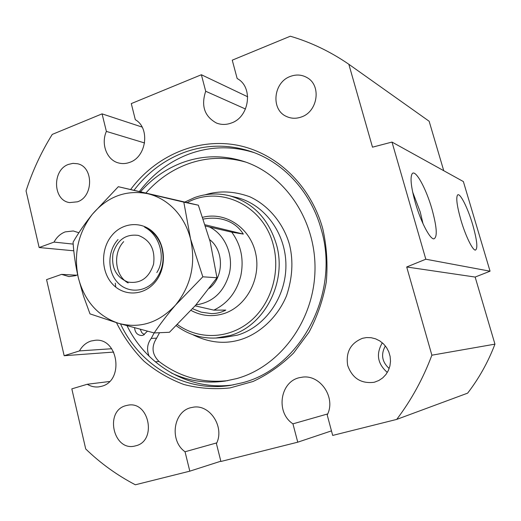 <?xml version="1.0" encoding="UTF-8"?>
<svg xmlns="http://www.w3.org/2000/svg" width="521" height="521" viewBox="0 0 521 521"><rect width="100%" height="100%" fill="white"/><g stroke="black" fill="none" stroke-linecap="round" stroke-linejoin="round"><path stroke-width="0.78" d="M205.176 194.789C219.185 190.452 234.027 191.096 249.709 196.73C269.748 205.886 284.433 225.398 289.696 245.424C293.44 261.34 292.392 278.103 286.55 295.72C277.257 318.142 258.761 334.052 240.572 339.627C224.961 344.433 208.96 342.753 192.568 334.593M494.95 344.147L431.876 355.192C423.078 378.669 411.349 400.076 396.702 419.412L467.63 393.147C479.046 378.324 488.157 361.991 494.95 344.147L475.145 277.055L490.059 271.2L463.371 181.562L392 142.07L372.495 147.176L348.829 64.265C330.386 51.599 310.881 42.253 290.314 36.216L232.249 60.169L237.166 78.541C253.486 86.89 249.585 116.958 231.415 122.989C226.257 124.91 221.262 124.916 216.417 123.015C204.473 116.398 200.898 105.815 205.704 91.253L245.489 109.013M111.709 348.731L79.459 350.913C82.22 345.977 86.05 342.688 90.941 341.047L95.35 340.259C118.358 337.816 124.343 380.851 101.602 386.289L98.873 386.862C94.783 387.344 90.908 386.471 87.254 384.257L71.82 388.868L85.718 448.972C100.54 463.306 117.088 475.243 135.356 484.784L189.807 471.166L220.832 461.202M73.194 244.102L54.041 242.096C56.73 237.127 60.456 233.721 65.216 231.884L73.298 230.966L78.899 232.757M77.649 274.782L75.532 275.668L68.98 276.592L61.582 274.372L46.564 279.621L64.161 355.719L113.721 352.066M247.696 96.789L201.373 74.744L131.285 103.594L135.317 119.706C150.256 127.997 146.557 156.795 129.866 162.305C126.115 163.724 122.383 163.959 118.684 163.001C106.903 160.24 100.683 144.07 106.382 131.403L144.591 142.962M460.916 220.07C456.989 206.127 455.868 197.778 457.555 195.017C459.906 192.229 467.786 207.859 472.658 224.564C477.073 240.22 477.978 248.738 475.386 250.106C472.599 250.36 465.468 235.707 460.916 220.07M415.302 202.63C410.965 186.811 409.955 177.127 412.274 173.571C415.673 169.41 426.139 188.641 431.929 208.986C436.95 227.325 437.588 237.283 433.843 238.865C429.858 239.178 420.636 221.412 415.302 202.63M423.006 223.704L420.252 212.027L412.658 192.067M389.167 368.516C381.971 361.9 380.695 354.378 385.358 345.944M77.414 201.816L69.599 202.584C52.816 200.507 51.976 169.976 68.492 164.395L72.947 163.36L77.414 163.731C93.63 166.681 93.663 196.678 77.414 201.816M135.629 445.833L135.31 445.911C113.422 452.176 104.07 410.808 126.036 405.612L127.717 405.234C149.182 400.454 157.264 441.163 135.629 445.833M301.451 116.951C296.149 118.86 291.083 118.671 286.263 116.378C270.633 109.553 273.369 82.318 290.282 76.45C296.332 74.197 302.011 74.64 307.331 77.779C321.607 85.737 317.706 111.644 301.451 116.951M374.619 382.134L373.863 382.316C360.962 383.788 352.242 378.168 347.696 365.468C345.631 352.183 350.574 343.124 362.525 338.292L366.55 337.562L371.134 337.706L375.615 338.839L379.796 340.923L383.495 343.873L386.536 347.559L388.783 351.812L390.125 356.442L390.509 361.248L389.91 366.002L388.36 370.49L385.924 374.514L382.72 377.888L378.891 380.467L374.619 382.134M382.323 342.798C375.83 353.928 377.497 363.808 387.324 372.443M120.52 323.912C140.142 366.185 185.404 392.997 230.881 385.299L242.044 382.837C300.168 368.594 340.428 293.518 321.288 229.618C311.46 193.2 285.143 163.959 253.571 152.399C229.813 143.965 206.316 144.109 183.073 152.842C163.601 160.494 147.3 172.907 134.157 190.074M130.758 189.351C155.356 156.3 196.098 138.091 235.739 144.929C275.29 151.845 310.581 184.603 322.746 228.68C326.693 246.12 327.878 263.867 326.296 281.92C323.118 299.738 317.367 316.488 309.038 332.164L293.59 353.03C281.412 365.058 267.905 374.54 253.076 381.476L230.061 387.917C214.333 389.571 198.937 388.425 183.88 384.491C169.312 379.06 156.007 371.284 143.978 361.17C132.894 349.93 123.731 337.107 116.476 322.707M254.391 152.712C231.956 145.672 209.865 146.232 188.127 154.385C168.771 161.972 152.575 174.281 139.524 191.318M127.078 325.794C146.701 365.859 189.82 391.245 233.493 384.843M115.291 283.15L115.753 287.11M184.968 201.998L194.541 197.589C206.108 193.46 217.843 192.874 229.754 195.831C253.037 202.643 268.602 218.866 276.443 244.499C287.377 282.135 264.336 326.27 229.917 335.563L215.896 338.031C201.282 338.637 188.068 334.528 176.254 325.703M187.267 202.545C219.667 184.805 263.548 205.118 273.317 245.085C280.773 272.861 270.666 304.954 249.325 322.076C227.996 339.256 198.364 339.803 177.414 324.557M202.747 217.283C225.43 211.389 250.184 227.723 255.655 253.291C261.431 278.781 246.159 306.934 223.32 313.772C212.027 317.068 201.262 315.947 191.025 310.412M443.742 170.699L429.141 121.243L348.829 64.265M392 142.07L425.813 259.217L490.059 271.2M431.876 355.192L406.699 266.986L475.145 277.055M327.689 413.928L292.939 423.847C274.867 412.052 280.487 379.933 301.112 377.399C319.497 373.29 336.488 397.341 327.214 414.983L332.685 435.426L396.702 419.412M216.762 442.876L185.04 451.759C168.758 440.401 173.623 410.099 192.19 407.429C209.155 403.182 225.105 426.621 216.43 443.638L220.897 461.476L297.751 442.186L331.467 430.88M109.54 381.502L87.254 384.257M76.724 275.205L61.582 274.372M142.103 127.072L102.07 113.858L52.256 134.405C41.25 152.099 32.517 170.927 26.05 190.881L39.147 247.534L73.8 250.796M205.704 91.253L201.373 74.744M106.382 131.403L102.07 113.858M39.147 247.534L54.041 242.096M64.161 355.719L79.459 350.913M189.807 471.166L185.04 451.759M297.751 442.186L292.939 423.847M406.699 266.986L425.813 259.217M203.353 219.048C209.592 217.895 215.492 217.869 221.06 218.989L222.402 219.282C231.526 221.549 238.501 226.485 243.314 234.085L231.728 232.151C241.099 244.948 244.115 259.543 240.774 275.935C236.599 292.092 227.618 303.489 213.831 310.125L225.814 310.099C221.497 312.411 216.716 313.583 211.474 313.616L201.152 312.144L192.542 308.732M231.728 232.151L209.475 227.006C224.935 234.437 233.844 255.069 229.318 273.61C224.023 291.994 212.894 302.427 195.929 304.896M209.312 288.347C224.037 277.113 224.173 250.393 209.618 239.614M138.339 235.414C150.335 240.051 155.408 249.65 153.558 264.212C149.006 278.025 140.442 283.971 127.873 282.043C116.092 277.192 111.136 267.644 113.011 253.401C117.355 239.79 125.795 233.799 138.339 235.414M195.108 305.84L213.831 310.125M209.475 227.006L205.665 226.075M205.267 224.818L243.314 234.085M149.084 356.182C146.518 349.721 147.228 343.801 151.22 338.429L156.639 338.142C151.188 346.641 151.976 354.41 159.003 361.463C179.361 376.963 202.298 383.358 227.827 380.636M140.69 191.591C152.217 178.547 165.86 168.98 181.621 162.891C202.441 155.141 223.542 154.776 244.922 161.797C286.263 175.733 316.801 222.076 314.938 271.949C313.271 321.822 279.354 366.817 236.788 378.565L225.157 381.079C206.251 383.73 188.302 381.02 171.305 372.951M245.964 162.161C225.88 156.417 206.147 157.147 186.759 164.362C171.083 170.393 157.518 179.888 146.062 192.842M140.312 329.396L141.764 332.619L144.363 334.716M147.404 331.232L143.138 335.25L141.614 335.517C137.407 335.192 135.069 332.645 134.594 327.872M151.22 338.429L154.157 332.939M156.639 338.142L159.543 332.711M128.14 282.955C115.284 276.247 112.308 253.649 123.672 241.633M156.814 272.561C166.31 258.331 159.843 234.873 144.617 227.169C152.256 230.542 157.733 236.534 161.067 245.137C165.144 258.663 162.962 270.666 154.509 281.151C144.239 292.835 126.987 293.186 117.186 282.024C107.274 271.115 107.398 250.953 118.039 239.549M147.697 193.701C157.856 196.15 166.798 201.367 174.535 209.357C182.187 217.465 187.527 227.306 190.549 238.892L202.825 276.807L175.492 305.111C167.254 314.743 160.149 324.023 154.19 332.945L118.606 323.346L89.996 313.876L83.477 295.974L78.313 277.706C75.512 265.423 73.761 253.603 73.057 242.245C78.287 233.108 84.728 223.77 92.38 214.229L118.319 186.7L183.815 202.148L190.549 238.892C195.987 263.834 190.966 285.912 175.492 305.111C158.898 322.818 139.934 328.894 118.606 323.346C97.889 316.208 84.461 300.995 78.313 277.706C73.441 254.079 78.13 232.92 92.38 214.229C107.678 196.456 126.121 189.611 147.697 193.701M154.815 282.506C143.36 296.104 123.34 296.423 112.178 283.711C100.84 271.187 100.703 248.823 111.833 235.499C122.787 221.998 142.702 220.767 154.372 233.395C166.206 245.821 166.446 269.096 154.815 282.506M118.319 186.7L198.351 205.196L210.145 241.627L216.97 277.739L195.603 305.273L169.455 332.274L154.19 332.945M216.97 277.739L202.825 276.807M198.351 205.196L183.815 202.148M215.896 338.031L223.607 337.569L237.446 335.133C265.039 327.006 286.127 297.139 285.925 265.202C285.879 233.265 264.681 204.564 237.237 197.654L229.754 195.831M159.003 361.463L155.284 361.821M286.85 116.658L286.263 116.378M216.938 123.216L216.417 123.015"/></g></svg>
